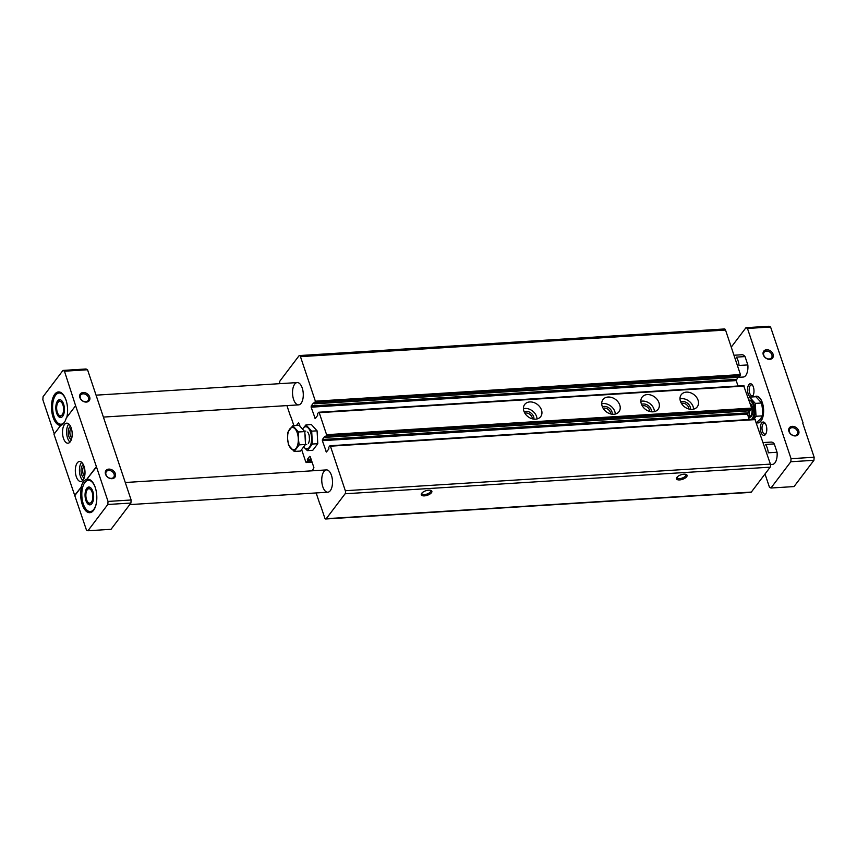 <?xml version="1.0" encoding="UTF-8"?>
<svg xmlns="http://www.w3.org/2000/svg" width="857" height="857" viewBox="0 0 857 857"><rect width="100%" height="100%" fill="white"/><g stroke="black" fill="none" stroke-linecap="round" stroke-linejoin="round"><path stroke-width="1.29" d="M430.289 490.236A4.617 1.971 -18.5 0 1 430.675 490.729A4.617 1.971 -18.5 0 1 426.925 494.071A4.617 1.971 -18.5 0 1 421.923 493.664A4.617 1.971 -18.5 0 1 421.933 493.032M421.687 493.332A5.581 2.389 -18.5 0 1 430.889 490.397A5.581 2.389 -18.5 0 1 427.332 495.282A5.581 2.389 -18.5 0 1 421.548 493.525A5.581 2.389 -18.5 0 1 421.687 493.332M676.891 477.36A5.581 2.389 -18.5 0 1 686.093 474.424A5.581 2.389 -18.5 0 1 682.536 479.32A5.581 2.389 -18.5 0 1 676.751 477.553A5.581 2.389 -18.5 0 1 676.891 477.36M754.899 419.277L770.4 464.108A2.228 1.071 86.4 0 1 770.175 467.172L751.332 492.079A2.228 1.071 86.4 0 1 750.828 492.389L325.746 518.988A2.228 1.071 86.4 0 1 324.749 517.907L320.207 504.323M279.832 383.668A2.228 1.071 86.4 0 1 280.11 380.776L298.954 355.88A2.228 1.071 86.4 0 1 299.457 355.559A2.228 1.071 86.4 0 1 300.464 356.651L315.365 401.183L314.24 403.776L313.469 402.983L311.23 405.95L311.134 407.182L315.194 418.527L317.636 415.431L317.572 413.727L318.611 412.356L319.211 412.667L326.581 434.692L325.446 437.284L324.685 436.502L322.436 439.47L322.35 440.691L326.41 452.046L328.852 448.95L328.788 447.247L329.816 445.876L330.427 446.186L345.317 490.718A2.228 1.071 86.4 0 1 345.103 493.771L326.249 518.678A2.228 1.071 86.4 0 1 325.746 518.988M319.961 504.345L316.147 492.936M312.323 470.793L313.898 467.601L310.245 456.685L309.645 456.374L307.395 459.352L311.059 459.116M301.632 449.571L305.831 462.116L306.431 462.416L307.47 461.055L307.395 459.352M300.132 426.465L298.632 422.737L296.447 425.479M293.876 425.64L290.984 416.995M290.737 417.005L286.924 405.597M299.457 355.559L724.54 328.959A2.228 1.071 86.4 0 1 725.536 330.052L740.437 374.573L739.109 377.187M737.845 377.316L736.217 380.572L738.027 386.004M743.683 385.757L751.653 408.093L750.314 410.696M523.884 411.103A10.048 7.713 -142.9 0 1 524.677 404.483A10.048 7.713 -142.9 0 1 537.339 404.408A10.048 7.713 -142.9 0 1 540.703 416.62A10.048 7.713 -142.9 0 1 531.726 418.645A10.048 7.713 -142.9 0 1 523.884 411.103M602.171 406.207A10.048 7.713 -142.9 0 1 602.964 399.587A10.048 7.713 -142.9 0 1 615.626 399.501A10.048 7.713 -142.9 0 1 618.99 411.714A10.048 7.713 -142.9 0 1 610.002 413.749A10.048 7.713 -142.9 0 1 602.171 406.207M641.304 403.754A10.048 7.713 -142.9 0 1 642.097 397.145A10.048 7.713 -142.9 0 1 654.769 397.059A10.048 7.713 -142.9 0 1 658.133 409.271A10.048 7.713 -142.9 0 1 649.145 411.296A10.048 7.713 -142.9 0 1 641.304 403.754M680.447 401.301A10.048 7.713 -142.9 0 1 681.24 394.691A10.048 7.713 -142.9 0 1 693.913 394.606A10.048 7.713 -142.9 0 1 697.266 406.818A10.048 7.713 -142.9 0 1 688.289 408.843A10.048 7.713 -142.9 0 1 680.447 401.301M749.061 410.835L747.433 414.092L749.243 419.512M309.302 436.202A6.695 3.203 -93.6 0 0 309.473 438.977M301.107 403.304A11.162 5.346 -93.6 0 0 302.896 390.599A11.162 5.346 -93.6 0 0 297.208 382.576A11.162 5.346 -93.6 0 0 292.569 394.059A11.162 5.346 -93.6 0 0 298.6 404.868A11.162 5.346 -93.6 0 0 301.107 403.304M330.331 490.632A11.162 5.346 -93.6 0 0 332.12 477.938A11.162 5.346 -93.6 0 0 326.431 469.915A11.162 5.346 -93.6 0 0 321.793 481.388A11.162 5.346 -93.6 0 0 327.824 492.207A11.162 5.346 -93.6 0 0 330.331 490.632M685.493 474.264A4.617 1.971 -18.5 0 1 685.879 474.757A4.617 1.971 -18.5 0 1 682.129 478.099A4.617 1.971 -18.5 0 1 677.126 477.692A4.617 1.971 -18.5 0 1 677.137 477.06M679.997 398.869A10.048 7.713 -142.9 0 1 693.592 409.153M680.683 401.922A6.695 5.142 -142.9 0 1 687.432 403.165A6.695 5.142 -142.9 0 1 690.463 409.325M681.379 403.326A5.496 4.21 -142.9 0 1 688.921 409.035M640.854 401.312A10.048 7.713 -142.9 0 1 654.448 411.606M641.539 404.365A6.695 5.142 -142.9 0 1 648.288 405.618A6.695 5.142 -142.9 0 1 651.331 411.778M642.236 405.779A5.496 4.21 -142.9 0 1 649.777 411.478M601.71 403.765A10.048 7.713 -142.9 0 1 615.305 414.049M602.396 406.818A6.695 5.142 -142.9 0 1 609.145 408.071A6.695 5.142 -142.9 0 1 612.187 414.231M603.092 408.221A5.496 4.21 -142.9 0 1 610.645 413.931M523.434 408.66A10.048 7.713 -142.9 0 1 537.028 418.955M524.109 411.714A6.695 5.142 -142.9 0 1 530.869 412.967A6.695 5.142 -142.9 0 1 533.9 419.127M524.816 413.128A5.496 4.21 -142.9 0 1 532.358 418.827M750.678 397.048A6.695 3.203 86.4 0 1 747.679 391.788A6.695 3.203 86.4 0 1 748.836 384.664A6.695 3.203 86.4 0 1 752.157 384.697A6.695 3.203 86.4 0 1 752.853 395.913A6.695 3.203 86.4 0 1 751.664 396.995M761.648 422.972A6.695 3.203 86.4 0 1 764.969 423.004A6.695 3.203 86.4 0 1 765.665 434.21A6.695 3.203 86.4 0 1 761.048 432.335A6.695 3.203 86.4 0 1 761.648 422.972M731.257 347.128L745.976 327.685L747.475 328.456L791.054 458.688L790.829 461.741L770.946 488.019L769.447 487.247L765.012 473.996M763.191 442.576L771.075 442.083A11.162 5.346 86.4 0 1 774.267 443.915L765.462 444.472A11.162 5.346 86.4 0 1 768.258 452.817L777.063 452.26L774.267 443.915M777.063 452.26A11.162 5.346 86.4 0 1 774.985 462.812A11.162 5.346 86.4 0 1 772.478 464.376L770.507 464.505M733.967 355.248L741.862 354.755A11.162 5.346 86.4 0 1 745.044 356.587L736.238 357.133A11.162 5.346 86.4 0 1 739.034 365.478L747.84 364.932L745.044 356.587M747.84 364.932A11.162 5.346 86.4 0 1 745.761 375.473A11.162 5.346 86.4 0 1 743.255 377.048L737.791 377.38M754.61 396.802A13.401 6.417 86.4 0 1 756.324 396.191A13.401 6.417 86.4 0 1 763.566 409.164A13.401 6.417 86.4 0 1 758.006 422.94A13.401 6.417 86.4 0 1 756.538 422.683M96.113 466.979L86.739 479.363L96.498 466.958L108.036 501.431L131.132 499.985L130.907 503.048L111.024 529.315L87.928 530.762L86.428 529.99L53.991 434.253L60.772 425.308A16.754 8.024 86.4 0 0 66.235 418.077L75.609 405.693L96.498 466.958M74.495 495.539L81.661 486.562L74.891 495.517M106 474.66A4.617 3.546 -142.9 0 1 106.364 471.618A4.617 3.546 -142.9 0 1 112.181 471.575A4.617 3.546 -142.9 0 1 113.724 477.188A4.617 3.546 -142.9 0 1 109.6 478.12A4.617 3.546 -142.9 0 1 106 474.66M54.27 433.888L42.85 399.758L43.075 396.695L62.957 370.428L64.468 371.199L75.609 405.693M80.365 398.044A4.617 3.546 -142.9 0 1 80.729 395.013A4.617 3.546 -142.9 0 1 86.546 394.97A4.617 3.546 -142.9 0 1 88.089 400.583A4.617 3.546 -142.9 0 1 83.965 401.515A4.617 3.546 -142.9 0 1 80.365 398.044M791.054 458.688L814.15 457.242L802.73 423.112M789.404 431.885A4.617 3.546 -142.9 0 1 789.768 428.854A4.617 3.546 -142.9 0 1 795.585 428.811A4.617 3.546 -142.9 0 1 797.139 434.424A4.617 3.546 -142.9 0 1 793.004 435.356A4.617 3.546 -142.9 0 1 789.404 431.885M803.009 422.747L770.572 327.01L747.475 328.456M763.78 355.28A4.617 3.546 -142.9 0 1 764.144 352.238A4.617 3.546 -142.9 0 1 769.961 352.206A4.617 3.546 -142.9 0 1 771.504 357.808A4.617 3.546 -142.9 0 1 767.379 358.74A4.617 3.546 -142.9 0 1 763.78 355.28M105.529 474.21A5.581 4.285 -142.9 0 1 111.474 469.604A5.581 4.285 -142.9 0 1 114.249 477.906A5.581 4.285 -142.9 0 1 105.529 474.21M79.894 397.605A5.581 4.285 -142.9 0 1 85.839 392.999A5.581 4.285 -142.9 0 1 88.614 401.29A5.581 4.285 -142.9 0 1 79.894 397.605M64.468 371.199L87.553 369.753L131.132 499.985M108.036 501.431L107.811 504.484L130.907 503.048M107.811 504.484L87.928 530.762M62.957 370.428L86.054 368.981L87.553 369.753M81.276 486.594A16.754 8.024 86.4 0 1 86.739 479.363M77.28 462.866A10.048 4.81 86.4 0 1 79.54 461.452A10.048 4.81 86.4 0 1 84.961 471.189A10.048 4.81 86.4 0 1 80.794 481.516A10.048 4.81 86.4 0 1 75.673 474.296A10.048 4.81 86.4 0 1 77.28 462.866M64.468 424.558A10.048 4.81 86.4 0 1 66.717 423.154A10.048 4.81 86.4 0 1 72.149 432.881A10.048 4.81 86.4 0 1 67.971 443.208A10.048 4.81 86.4 0 1 62.861 435.988A10.048 4.81 86.4 0 1 64.468 424.558M788.933 431.446A5.581 4.285 -142.9 0 1 794.889 426.84A5.581 4.285 -142.9 0 1 797.663 435.131A5.581 4.285 -142.9 0 1 788.933 431.446M763.298 354.841A5.581 4.285 -142.9 0 1 769.254 350.234A5.581 4.285 -142.9 0 1 772.028 358.526A5.581 4.285 -142.9 0 1 763.298 354.841M790.829 461.741L813.925 460.305L794.043 486.572L770.946 488.019M745.976 327.685L769.072 326.238L770.572 327.01M814.15 457.242L813.925 460.305M753.185 395.291A5.496 2.625 86.4 0 1 752.157 395.827A5.496 2.625 86.4 0 1 749.361 391.885A5.496 2.625 86.4 0 1 750.239 385.639A5.496 2.625 86.4 0 1 751.471 384.868A5.496 2.625 86.4 0 1 752.564 385.264M766.008 433.599A5.496 2.625 86.4 0 1 764.98 434.135A5.496 2.625 86.4 0 1 762.184 430.182A5.496 2.625 86.4 0 1 763.062 423.947A5.496 2.625 86.4 0 1 764.294 423.165A5.496 2.625 86.4 0 1 765.376 423.572M81.661 486.562A16.754 8.024 -93.6 0 0 82.101 504.012A16.754 8.024 -93.6 0 0 89.803 512.69A16.754 8.024 -93.6 0 0 96.445 502.63A16.754 8.024 -93.6 0 0 94.249 484.912A16.754 8.024 -93.6 0 0 87.714 479.256A16.754 8.024 -93.6 0 0 87.135 479.342M66.825 417.295A16.754 8.024 -93.6 0 0 66.064 400.208A16.754 8.024 -93.6 0 0 58.49 391.928A16.754 8.024 -93.6 0 0 51.538 409.143A16.754 8.024 -93.6 0 0 60.579 425.361A16.754 8.024 -93.6 0 0 60.74 425.351M69.974 442.116A10.048 4.81 86.4 0 1 66.675 433.556A10.048 4.81 86.4 0 1 68.571 424.301A10.048 4.81 86.4 0 1 68.839 423.99M71.377 439.555A6.695 3.203 86.4 0 1 68.378 434.295A6.695 3.203 86.4 0 1 69.535 427.182A6.695 3.203 86.4 0 1 70.553 426.347M71.817 437.97A5.496 2.625 86.4 0 1 69.92 433.321A5.496 2.625 86.4 0 1 70.938 428.146A5.496 2.625 86.4 0 1 71.185 427.868M82.786 480.423A10.048 4.81 86.4 0 1 79.497 471.853A10.048 4.81 86.4 0 1 81.394 462.609A10.048 4.81 86.4 0 1 81.651 462.287M84.19 477.863A6.695 3.203 86.4 0 1 81.201 472.593A6.695 3.203 86.4 0 1 82.347 465.48A6.695 3.203 86.4 0 1 83.365 464.655M84.629 476.278A5.496 2.625 86.4 0 1 82.733 471.618A5.496 2.625 86.4 0 1 83.761 466.454A5.496 2.625 86.4 0 1 83.997 466.176M66.439 401.44A15.63 7.488 -93.6 0 0 59.144 392.999A15.63 7.488 -93.6 0 0 52.652 409.068A15.63 7.488 -93.6 0 0 61.104 424.204A15.63 7.488 -93.6 0 0 64.607 422.008A15.63 7.488 -93.6 0 0 64.704 421.89M66.739 417.423A15.63 7.488 -93.6 0 0 67.285 414.927M57.558 400.947A8.934 4.274 86.4 0 1 59.562 399.683A8.934 4.274 86.4 0 1 64.114 406.111A8.934 4.274 86.4 0 1 62.69 416.266A8.934 4.274 86.4 0 1 60.686 417.52A8.934 4.274 86.4 0 1 56.133 411.103A8.934 4.274 86.4 0 1 57.558 400.947M95.663 488.779A15.63 7.488 -93.6 0 0 88.367 480.338A15.63 7.488 -93.6 0 0 81.876 496.407A15.63 7.488 -93.6 0 0 90.317 511.543A15.63 7.488 -93.6 0 0 93.831 509.347A15.63 7.488 -93.6 0 0 96.498 502.256M86.782 488.276A8.934 4.274 86.4 0 1 88.785 487.022A8.934 4.274 86.4 0 1 93.338 493.439A8.934 4.274 86.4 0 1 91.913 503.595A8.934 4.274 86.4 0 1 89.899 504.859A8.934 4.274 86.4 0 1 85.357 498.431A8.934 4.274 86.4 0 1 86.782 488.276M60.322 399.78A8.934 4.274 -93.6 0 0 58.833 401.183L57.869 402.683A7.22 3.46 -93.6 0 0 58.619 414.767A7.22 3.46 -93.6 0 0 62.197 414.799A7.22 3.46 -93.6 0 0 62.85 404.697A7.22 3.46 -93.6 0 0 57.869 402.683M58.619 414.767L59.765 416.127A8.934 4.274 -93.6 0 0 61.425 417.338M89.546 487.119A8.934 4.274 -93.6 0 0 88.057 488.511L87.082 490.011A7.22 3.46 -93.6 0 0 87.843 502.095A7.22 3.46 -93.6 0 0 91.42 502.127A7.22 3.46 -93.6 0 0 92.063 492.036A7.22 3.46 -93.6 0 0 87.082 490.011M87.843 502.095L88.989 503.466A8.934 4.274 -93.6 0 0 90.649 504.666M754.813 396.791A13.401 6.417 86.4 0 1 756.431 396.18M758.102 422.93A13.401 6.417 86.4 0 1 756.495 422.565M755.06 396.78A13.176 6.31 86.4 0 1 763.458 409.175A13.176 6.31 86.4 0 1 756.667 422.512M748.322 416.748L749.125 416.706L749.2 410.824M752.36 419.319A9.92 4.746 -93.6 0 0 754.899 408.157A9.92 4.746 -93.6 0 0 749.693 400.101L748.997 400.144A9.92 4.746 -93.6 0 1 753.956 408.51A9.92 4.746 -93.6 0 1 751.385 419.384M748.482 398.612L749.607 397.123L755.306 403.401L756.013 416.266L753.774 419.234M756.485 422.522L760.373 419.137L762.312 415.881L756.013 416.266M762.312 415.881L762.516 409.41L761.605 403.004L755.906 396.727L749.607 397.123M761.605 403.004L755.306 403.401M305.981 424.879L311.38 424.547L317.079 430.825L317.786 443.701L312.794 450.289L307.395 450.632L312.387 444.033L311.68 431.157L305.981 424.879L302.478 429.036M317.786 443.701L312.387 444.033M317.079 430.825L311.68 431.157M303.496 446.786L307.395 450.632M308.349 443.283A6.695 3.203 -93.6 0 0 308.852 434.36A6.695 3.203 -93.6 0 0 307.652 432.067M303.678 446.861A11.055 5.292 -93.6 0 0 310.266 445.844A11.055 5.292 -93.6 0 0 310.534 432.132A11.055 5.292 -93.6 0 0 302.553 429.121M300.507 451.061L305.499 444.462L304.792 431.596L299.093 425.308L292.794 425.704L298.493 431.982L298.29 438.452L299.2 444.858L294.208 451.457L300.507 451.061M304.931 434.103A9.92 4.746 86.4 0 1 305.36 441.88M299.2 444.858L305.499 444.462M298.493 431.982L304.792 431.596M294.208 451.457L288.509 445.179L287.598 438.773L287.802 432.303L292.794 425.704M298.29 438.452A11.162 5.346 86.4 0 1 296.147 448.19A11.162 5.346 86.4 0 1 290.802 448.35A11.162 5.346 86.4 0 1 287.598 438.773A11.162 5.346 86.4 0 1 289.741 429.036A11.162 5.346 86.4 0 1 295.087 428.886A11.162 5.346 86.4 0 1 298.29 438.452M345.103 493.771L770.175 467.172M326.249 518.678L751.332 492.079M307.352 459.963L311.262 459.716M307.513 460.434L311.423 460.198M307.47 461.055L311.616 460.787M306.431 462.416L312.044 462.073M300.464 356.651L725.536 330.052M315.365 401.183L740.437 374.573M315.269 402.404L740.352 375.795M314.24 403.776L739.312 377.166M311.23 405.95L736.302 379.351M311.134 407.182L736.217 380.572M314.787 418.098L315.665 418.034M319.211 412.667L744.283 386.068M326.581 434.692L751.653 408.093M326.485 435.913L751.568 409.314M325.446 437.284L750.528 410.685M322.436 439.47L747.518 412.87M322.35 440.691L747.433 414.092M326.003 451.607L326.881 451.553M330.427 446.186L755.499 419.587M345.317 490.718L770.4 464.108M748.9 417.123A7.263 3.471 -93.6 0 0 752.789 411.885A7.263 3.471 -93.6 0 0 749.982 403.101M749.082 416.781L749.264 416.77A6.695 3.203 -93.6 0 0 752.007 412.131A6.695 3.203 -93.6 0 0 750.539 404.772M306.228 462.544L312.087 462.18M314.133 403.84L739.216 377.23M318.804 412.238L743.887 385.629M325.349 437.349L750.421 410.749M330.02 445.747L755.092 419.148M326.431 469.915L125.283 482.502M327.824 492.207L129.728 504.602M297.208 382.576L96.059 395.163M298.6 404.868L103.397 417.08M61.436 392.86L59.144 392.999M62.989 424.086L61.104 424.204M90.66 480.188L88.367 480.338M92.61 511.393L90.317 511.543M305.435 444.547L306.677 444.472M304.417 431.189L305.842 431.092"/></g></svg>
